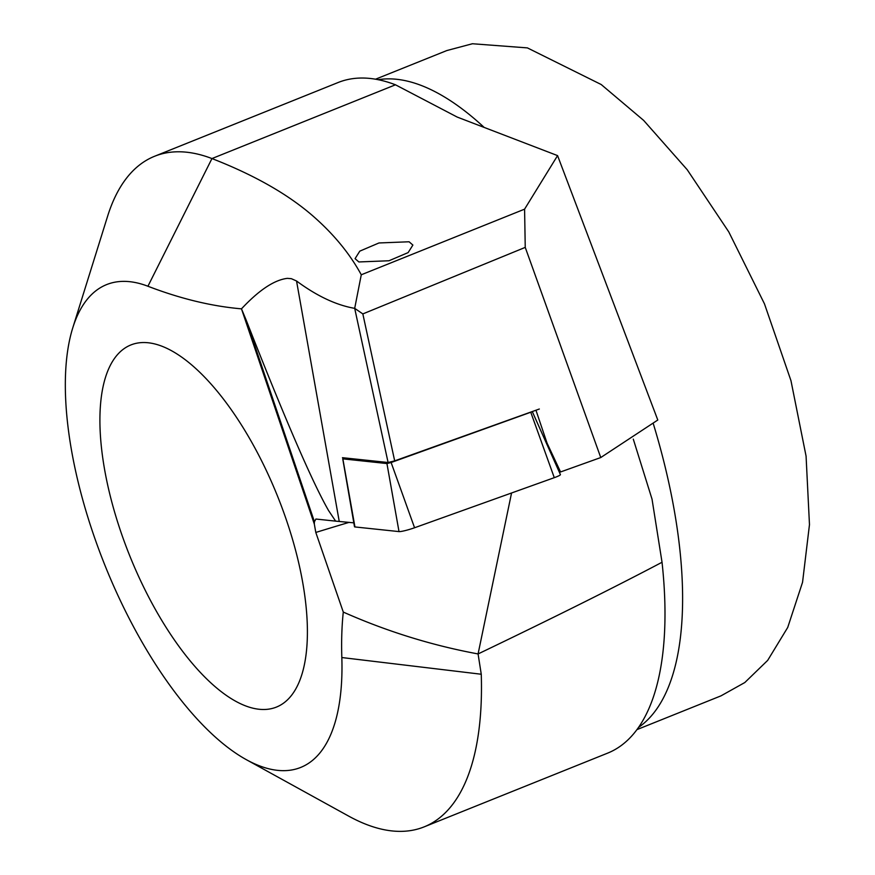 <?xml version="1.0" encoding="UTF-8"?>
<svg xmlns="http://www.w3.org/2000/svg" width="875" height="875" viewBox="0 0 875 875"><rect width="100%" height="100%" fill="white"/><g stroke="black" fill="none" stroke-linecap="round" stroke-linejoin="round"><path stroke-width="1.31" d="M358.859 261.953L355.064 258.65L359.8 251.136L378.963 242.966L409.084 241.773L412.88 245.066L408.144 252.591L388.981 260.761L358.859 261.953M72.778 327.83L107.581 216.311A361.375 147.569 -111.9 0 1 154.602 156.264A361.375 147.569 -111.9 0 1 174.387 151.9A361.375 147.569 -111.9 0 1 211.958 158.561C255.927 175.678 290.642 195.759 316.094 218.794C335.344 236.119 350.405 254.789 361.277 274.783L354.692 308.35C336.273 305.167 316.892 296.045 296.538 280.995L291.353 278.677L287.339 278.359C274.291 279.923 259.011 290.084 241.478 308.842L314.322 524.048L314.42 521.73L315.908 519.039L335.628 521.128L328.562 510.541C312.419 482.42 284.944 418.917 246.148 320.031L241.478 308.842A1257.583 513.548 -111.9 0 1 147.93 286.245A260.192 106.247 -111.9 0 0 120.881 281.455A260.192 106.247 -111.9 0 0 72.778 327.83A260.192 106.247 -111.9 0 0 105.066 565.644A260.192 106.247 -111.9 0 0 246.323 759.664A260.192 106.247 -111.9 0 0 286.442 770.58A260.192 106.247 -111.9 0 0 341.83 657.541A332.467 135.767 68.1 0 1 343.284 612.073L315.798 532.448L314.322 524.048M353.817 522.845L335.628 521.128M246.323 759.664L348.622 816.08A361.375 147.569 -111.9 0 0 404.327 831.25A361.375 147.569 -111.9 0 0 424.113 826.886A361.375 147.569 -111.9 0 0 481.261 674.242L341.83 657.541M636.923 729.63L720.989 695.855L744.811 682.533L767.67 660.395L787.719 627.462L802.55 582.291L809.473 524.628L806.072 456.127L790.967 380.669L764.488 303.887L728.777 231.897L687.247 169.761L643.661 120.411L601.202 84.525L527.406 47.895L472.413 43.75L446.863 50.542L375.528 79.209M265.738 709.439A195.147 79.691 68.1 0 1 124.95 543.375A195.147 79.691 68.1 0 1 130.889 344.947A195.147 79.691 68.1 0 1 141.575 342.595A195.147 79.691 68.1 0 1 282.363 508.659A195.147 79.691 68.1 0 1 276.423 707.087A195.147 79.691 68.1 0 1 265.738 709.439M154.602 156.264L338.122 82.513A361.375 147.569 68.1 0 1 357.908 78.148A361.375 147.569 68.1 0 1 395.478 84.798L457.188 117.064L557.572 155.608L524.584 209.158L525.241 247.384L600.753 457.548L560.558 471.964L547.039 443.078L535.959 410.233L394.68 460.873L388.095 462.503L354.692 308.35L362.841 313.917L394.68 460.873L388.095 462.503L342.464 457.691M511.558 492.986L478.078 653.942C552.552 618.22 613.867 587.661 662.036 562.264A361.375 147.569 68.1 0 1 652.487 699.562A361.375 147.569 68.1 0 1 607.633 753.134L424.113 826.886M343.284 612.073C386.87 631.422 431.802 645.378 478.078 653.942L481.261 674.242M557.572 155.608L657.792 420.022L600.753 457.548M559.18 471.811L560.558 471.964M361.277 274.783L524.584 209.158M525.241 247.384L362.841 313.917M662.036 562.264L652.028 499.133L633.292 439.141M388.095 462.503L343.623 458.325M120.542 530.939A195.147 79.691 -111.9 0 0 276.423 707.087A195.147 79.691 -111.9 0 0 286.77 521.095A195.147 79.691 -111.9 0 0 130.889 344.947A195.147 79.691 -111.9 0 0 120.542 530.939M539.328 409.019L394.68 460.873M532.284 411.545L560.416 474.6A11.561 1.269 163.1 0 1 554.28 477.673L414.564 527.756A11.561 1.269 163.1 0 1 399.011 531.595L354.944 526.947A11.561 1.269 163.1 0 1 354.495 526.739L342.738 458.85L344.684 457.92M532.492 411.611L391.125 462.514L386.936 463.553L342.738 458.85M296.538 280.995L339.216 521.314M638.509 727.431A350.492 143.128 -111.9 0 0 653.122 423.095M484.181 127.433A350.492 143.128 -111.9 0 0 384.759 78.98A350.492 143.128 -111.9 0 0 378.197 79.702M349.114 522.353A462.558 50.542 -16.9 0 0 315.798 532.448M147.93 286.245L211.958 158.561L395.478 84.798M246.148 320.031L314.42 521.73M342.858 458.905L354.944 526.947M386.936 463.553L399.011 531.595M391.125 462.514L414.564 527.756M530.841 412.442L554.28 477.673"/></g></svg>
